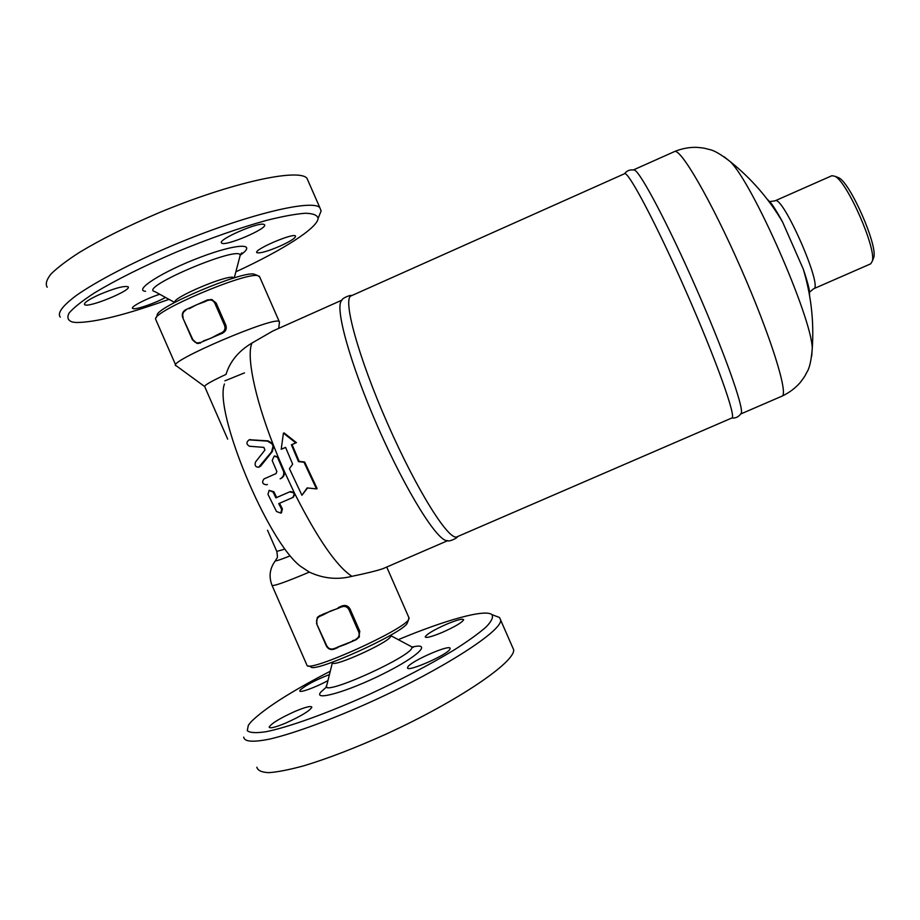 <?xml version="1.0" encoding="UTF-8"?>
<svg xmlns="http://www.w3.org/2000/svg" width="920" height="920" viewBox="0 0 920 920"><rect width="100%" height="100%" fill="white"/><g stroke="black" fill="none" stroke-linecap="round" stroke-linejoin="round"><path stroke-width="1.38" d="M234.002 277.702L233.117 277.357C225.952 275.068 173.328 297.367 174.719 302.128L174.558 302.519M168.992 299.345C126.546 314.628 95.703 322.356 76.44 322.517L72.703 322.115C67.861 320.608 66.688 317.549 69.184 312.926C73.933 307.441 82.432 300.725 94.668 292.779C116.253 279.772 143.439 266.225 176.214 252.137C209.369 238.487 239.441 227.907 266.466 220.397C282.635 216.349 295.642 213.958 305.474 213.244C313.248 213.474 317.457 215.188 318.113 218.419C317.4 228.217 281.991 250.55 235.876 271.814M165.519 297.447C155.882 302.829 137.758 309.258 133.595 308.717L132.629 308.43C130.134 307.038 146.441 298.483 159.735 294.273M280.749 245.789C268.111 251.229 260.176 253.529 256.933 252.689C252.54 250.194 293.204 232.599 295.481 236.003C295.998 237.705 291.088 240.971 280.749 245.789M263.959 224.434L264.362 224.652C269.364 227.873 224.882 247.008 221.662 243.018C216.579 240.108 258.796 221.559 263.959 224.434M98.601 294.917C113.999 288.385 123.809 285.66 128.029 286.752C132.974 289.869 87.745 308.487 84.559 304.612C83.697 302.933 88.377 299.702 98.601 294.917M308.43 181.631L306.947 178.238C298.563 168.049 231.219 182.517 158.493 212.945C127.65 226.101 101.395 239.189 79.729 252.206C67.033 260.36 57.465 267.628 51.025 273.976C46.517 279.668 45.229 284.084 47.196 287.224M319.516 214.946L321.126 210.967L319.838 207.644C312.064 198.846 245.375 214.831 172.707 245.421C132.33 262.556 96.542 281.233 76.188 295.561C62.387 305.957 57.086 313.156 60.271 317.159M352.521 640.676L356.304 639.641L345.184 644.494L333.914 648.669C330.774 649.658 328.394 648.692 326.761 645.782L316.56 623.622L317.273 617.515L316.56 623.622M317.009 623.484C315.985 620.31 316.894 617.929 319.769 616.331L323.207 614.847L323.081 614.169L341.815 606.82L341.665 606.154L338.226 607.637L341.791 606.027C345.391 604.75 348.128 605.716 350.014 608.925L359.777 631.212L358.731 637.721M352.843 641.125L337.364 647.185M323.207 614.847L330.544 611.018L338.365 608.315M352.406 641.32L356.293 639.641M317.975 616.745L323.081 614.169L317.273 617.515M221.835 332.66L222.237 333.224C225.411 331.407 226.423 328.739 225.273 325.209L224.572 325.45C225.607 328.624 224.687 331.027 221.835 332.66L218.419 334.202L218.81 334.753L198.156 343.528M207.598 299.874L204.297 301.933L207.713 300.403C210.829 299.356 213.21 300.288 214.831 303.186L224.572 325.45M218.419 334.202L211.14 338.123L203.377 340.929M199.962 342.459C196.845 343.493 194.476 342.562 192.855 339.664L182.735 317.688C181.596 314.168 182.608 311.512 185.771 309.695L204.044 301.472M189.267 308.695L196.535 304.761L204.297 301.933M210.933 299.402L216.142 303.025L225.871 325.243C226.941 328.796 225.791 331.464 222.41 333.235L218.81 334.753L222.41 333.235M255.587 274.746L254.161 274.183C242.845 270.388 154.583 307.786 157.205 315.341L156.17 317.779M175.685 365.022L155.595 319.148C152.731 311.328 246.215 271.699 257.968 275.678L259.796 277.173M279.381 322.702L279.231 321.551C275.137 315.572 165.14 362.618 176.007 365.769M408.802 617.423L408.675 619.436C403.995 629.844 309.695 672.543 306.958 665.413M308.223 665.873L310.868 666.827C313.628 673.612 402.661 633.293 407.192 623.277L407.686 621.989M224.434 383.997C213.762 411.654 267.502 541.27 300.346 566.168L309.339 572.102C323.311 578.599 337.502 580.002 351.911 576.322C366.482 573.321 376.843 570.756 383.019 568.64L447.798 540.626M264.914 450.064L255.507 462.024C254.472 465.416 255.53 467.153 258.681 467.245L271.572 451.835L273.044 446.28L272.113 443.9L267.398 441.105L249.055 439.875C246.134 442.221 246.261 444.337 249.435 446.246L263.867 447.384L264.914 450.064M249.55 439.737L268.134 440.887L272.837 443.681L273.757 446.05L272.286 451.593L260.728 466.049L258.842 467.187M342.079 300.081L272.976 330.947L251.999 343.034C238.636 350.957 229.977 361.41 226.032 374.371C210.933 381.432 203.837 385.537 204.734 386.699L227.665 439.116M274.608 456.009L278.15 456.975L284.337 471.373C284.82 474.674 283.647 477.054 280.83 478.538L280.14 478.837C282.969 477.353 284.142 474.95 283.647 471.661L277.46 457.217L274.148 456.171L272.182 460.529L276.851 471.488L276.092 473.581L263.971 478.94C261.59 482.275 262.453 484.23 266.558 484.805L267.386 484.46M269.111 490.348L267.973 494.339L276.506 511.508L280.818 513.096L281.646 509.323L278.737 503.619L292.767 497.513L294.262 494.35L293.468 492.74L289.685 491.866L275.897 497.881L273.113 492.096L269.111 490.348L273.873 491.751L276.655 497.513L290.363 491.544L294.135 492.407L294.929 494.017L293.273 497.26M351.681 295.619C351.072 294.434 341.377 298.436 341.918 300.299C334.132 305.647 349.623 362.871 378.178 427.719C406.64 492.602 438.322 542.708 447.534 540.592C448.534 542.248 458.045 537.809 457.573 536.567M284.119 432.94L296.435 442.647L292.077 444.567L299.149 461.357L304.635 461.989L317.112 488.566L316.491 488.899L304.002 462.254L298.494 461.621L291.398 444.785L295.768 442.865L283.417 433.147L284.119 432.94M307.544 487.968L301.933 495.27L307.153 487.922L316.491 488.899M285.602 447.419L281.209 449.282L285.579 447.361L292.663 464.186L289.42 468.659L301.933 495.27M279.519 503.286L282.405 508.921L281.405 512.785M275.897 497.881L276.655 497.513M295.768 442.865L296.435 442.647M291.398 444.785L292.077 444.567M298.494 461.621L299.149 461.357M304.002 462.254L304.635 461.989M283.417 433.147L281.209 449.282M624.542 173.719C628.049 170.533 656.397 223.962 686.389 292.249C716.415 360.513 736.609 417.542 731.894 417.967L457.102 536.774C449.293 541.719 417.07 490.866 387.561 423.591C357.949 356.362 342.286 298.241 351.21 295.837L624.542 173.719M674.418 151.605C680.213 147.384 710.884 199.893 740.91 268.283C770.994 336.651 788.934 394.76 781.908 396.186L740.807 413.954L741.359 413.022C743.556 406.525 723.936 351.336 696.072 287.994C668.254 224.63 640.86 172.868 634.593 170.096L633.535 169.878L674.418 151.605C681.662 148.591 689.126 147.165 696.808 147.338C705.433 148.097 705.433 148.523 709.297 149.5C713.759 150.19 720.716 154.215 730.192 161.586L724.097 156.756M775.019 200.847L831.933 175.697L835.003 176.295C847.216 181.792 876.507 248.457 872.309 261.176L870.676 263.844L813.659 288.765C823.549 287.695 782.471 194.246 775.019 200.847L770.04 201.549L770.466 202.446C772.984 205.413 777.02 211.91 782.54 221.927C768.752 198.605 751.295 178.492 730.192 161.586C752.755 183.183 811.624 317.101 812.268 348.335C814.096 321.356 811.072 294.906 803.217 268.962C807.61 281.727 809.726 290.559 809.554 295.492M873.091 259.152L873.793 257.335C877.749 245.295 850.379 183.022 838.833 177.802L837.016 177.089M224.871 380.846L244.501 372.876M513.67 649.738C515.212 661.963 458.459 700.936 386.561 733.895C355.879 747.718 328.428 758.321 304.198 765.693C289.627 769.683 277.851 772.006 268.893 772.662C261.728 772.363 257.715 770.534 256.841 767.199M491.958 614.629L499.514 617.492L500.721 620.206C501.641 631.016 444.233 668.449 372.278 701.247C332.2 719.382 294.193 733.344 269.974 739.024C253.08 742.452 244.317 741.819 243.708 737.127M330.268 671.232C290.662 691.713 264.224 708.619 250.941 721.958L248.354 725.259L247.261 730.664C249.826 732.837 256.013 733.194 265.822 731.756C288.259 727.341 327.589 713.219 369.713 694.174C402.028 679.178 430.134 664.47 454.054 650.026C468.084 641.113 478.825 633.385 486.243 626.865C491.613 621.207 493.511 617.124 491.935 614.617C485.162 608.833 445.199 620.068 398.279 639.653M327.945 680.605C315.755 687.344 299.092 693.369 299.805 690.817L300.265 689.966C305.934 685.101 315.663 679.972 329.44 674.578M446.545 624.231C457.102 619.85 462.806 618.355 463.657 619.758C462.116 622.495 454.986 626.716 442.267 632.408C431.641 636.789 425.948 638.284 425.201 636.858C426.845 634.053 433.964 629.844 446.545 624.231M449.972 649.048C448.419 654.442 406.053 673.026 407.572 667.632L407.778 667.057C410.377 661.261 451.329 643.413 450.098 648.623L449.972 649.048M285.717 723.074C275.275 727.386 269.755 728.732 269.169 727.099C271.492 723.361 280.186 718.083 295.274 711.286C305.67 706.974 311.202 705.629 311.868 707.238C309.718 710.884 301.001 716.162 285.717 723.074M390.862 635.938L390.551 636.732C387.573 643.034 334.489 667.081 332.546 662.986L331.384 662.561M240.269 255.173C258.014 242.822 237.475 243.133 200.341 257.232C163.185 271.193 132.928 290.375 145.544 291.306M174.593 302.427L154.813 291.571C136.988 288.155 241.304 244.133 240.154 255.484L239.844 256.68M326.335 645.92C328.141 649.117 330.774 650.187 334.236 649.106L334.247 649.106C330.774 650.21 328.129 649.14 326.312 645.92L316.572 623.622L326.761 645.782M334.247 649.106L337.697 647.634L333.914 648.669M319.769 616.331L319.769 615.526M359.478 636.617L356.304 639.641L359.225 636.939L359.398 631.672L358.742 632.04C359.777 635.214 358.857 637.594 355.971 639.193M341.815 606.82C344.954 605.831 347.346 606.786 348.979 609.707L349.623 609.351C347.817 606.119 345.161 605.049 341.665 606.154L341.791 606.027M348.979 609.707L358.742 632.04M359.777 631.212L350.014 608.925M225.871 325.243L215.533 302.967L214.831 303.186M216.142 303.025L211.887 299.632L207.713 300.403M192.855 339.664L197.041 343.459L200.548 343.022M192.452 339.894L182.758 317.699L192.464 339.882L197.041 343.459M185.748 309.707C182.631 311.523 181.631 314.18 182.746 317.653M183.137 317.434C182.102 314.272 183.011 311.868 185.863 310.224M309.339 572.102C284.717 582.498 272.251 586.833 271.929 585.108C268.64 576.38 269.801 568.238 275.402 560.717M271.572 451.835L272.286 451.593M259.923 466.336L260.728 466.049M251.999 343.034C246.353 355.154 254.161 395.611 272.837 443.681M273.757 446.05L278.15 456.975M284.337 471.373L294.135 492.407M294.929 494.017C317.745 538.959 336.731 566.386 351.911 576.322M277.46 457.217L283.647 471.661M280.14 478.837L280.83 478.538M289.685 491.866L290.363 491.544M293.468 492.74L294.262 494.35M277.92 457.999L278.611 457.746M283.245 470.43L283.935 470.154M249.722 439.841L250.573 439.61M267.398 441.105L268.134 440.887M272.113 443.9L273.044 446.28M281.646 509.323L282.405 508.921M273.113 492.096L273.873 491.751M774.134 207.586L774.364 209.047M807.173 283.705L808.093 284.866M767.291 199.318C771.029 202.526 776.123 210.07 782.54 221.915L803.217 268.973C806.863 279.818 808.921 287.166 809.404 291.042L809.772 291.962L813.659 288.765M811.716 356.086L812.268 348.335C811.29 360.295 809.554 368.161 807.047 371.91C805.161 375.417 805.46 375.705 800.193 382.57C795.121 388.343 789.026 392.874 781.908 396.186M283.613 549.481L276.77 551.39L267.536 530.265M276.862 551.609C278.15 560.418 276.862 556.784 275.827 560.199C274.102 561.775 278.806 560.36 289.926 555.944M390.942 635.731L411.493 646.702C419.647 652.958 317.526 699.384 326.83 685.124L332.327 662.906M326.761 686.745L320.815 692.093C312.697 701.603 347.346 691.806 382.973 673.981C418.68 656.27 432.906 642.01 411.677 647.174M233.117 277.357L234.381 277.851M234.289 277.817L240.154 255.472L241.799 252.827L240.764 254.092M318.113 218.419L321.126 210.967M306.947 178.238L319.838 207.644M203.688 301.622L207.609 299.862L212.336 299.69M254.161 274.183L257.968 275.678M259.359 276.184L279.231 321.551M407.192 623.277L408.675 619.436M272.124 585.568L306.693 664.619M386.733 567.03L409.193 618.309M274.148 456.171L274.85 455.929M249.055 439.875L249.918 439.633M292.767 497.513L293.445 497.168M280.818 513.096L281.612 512.681M624.53 173.73C626.899 170.522 630.257 169.314 634.593 170.096M741.359 413.022C738.932 416.772 735.77 418.428 731.883 417.979M838.833 177.802L835.003 176.295M873.793 257.335L872.309 261.176M278.714 328.382L279.496 321.793M204.539 386.457L176.445 365.93M513.67 649.784L500.721 620.241M411.493 646.702L413.367 647.323M391.299 634.8L390.551 636.732"/></g></svg>
